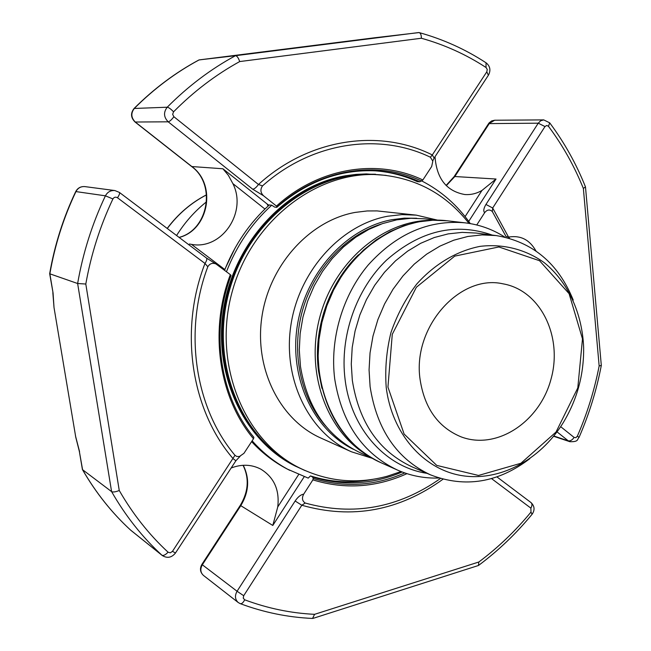 <?xml version="1.0" encoding="UTF-8"?>
<svg xmlns="http://www.w3.org/2000/svg" width="651" height="651" viewBox="0 0 651 651"><rect width="100%" height="100%" fill="white"/><g stroke="black" fill="none" stroke-linecap="round" stroke-linejoin="round"><path stroke-width="0.98" d="M420.041 379.134C424.419 408.104 438.131 427.357 461.177 436.894C496.892 450.386 539.712 421.848 550.998 379.224C562.993 336.787 540.688 290.419 503.077 283.844C459.94 273.843 412.392 326.997 420.041 379.134M75.776 437.301L54.017 307.541L52.837 292.657M191.467 166.387L135.066 122.022C130.737 117.709 130.412 113.193 134.09 108.465C153.839 88.748 175.444 72.587 198.905 59.973L374.048 37.848L199.116 59.908L235.491 55.693C237.054 55.921 238.453 57.882 239.69 61.568C215.815 74.686 193.77 91.441 173.548 111.834L172.653 114.332L173.874 116.716L258.455 184.493L262.516 185.877C260.115 189.408 260.441 192.696 263.517 195.739L252.71 189.205C254.362 189.05 256.274 187.48 258.455 184.493C309.258 138.191 379.509 128.459 432.313 154.946L486.793 71.822L487.257 69.462L486.045 67.501C466.165 54.513 444.609 44.756 421.376 38.246C421.376 35.04 420.627 33.152 419.13 32.583L419.163 32.591M374.056 37.839L419.13 32.583M230.34 274.649L231.072 275.389C209.98 331.115 219.9 396.662 253.89 437.358L253.483 438.766C218.915 397.639 208.833 331.107 230.34 274.649L215.969 263.956C212.527 262.597 209.809 263.525 207.807 266.739L204.984 263.46L117.489 197.766C119.385 194.909 120.004 193.111 119.353 192.387L114.861 190.556C110.637 190.238 107.488 191.996 105.413 195.821L75.728 191.557C77.705 187.952 80.773 186.3 84.915 186.609C80.911 186.308 77.933 187.952 75.972 191.54C63.529 217.727 54.83 245.15 49.867 273.819L49.671 273.689C54.619 245.069 63.302 217.694 75.728 191.557L75.711 191.597M82.433 469.591C95.803 492.709 111.834 512.858 130.542 530.044L130.574 530.077C111.931 512.939 95.933 492.831 82.587 469.753L79.341 451.387L82.433 469.591L111.598 491.627C113.119 492.327 115.675 491.953 119.255 490.496C132.877 514.135 149.152 534.707 168.08 552.203L170.35 552.805L172.474 551.34L234.978 455.301L236.761 456.457L239.43 456.506L243.938 453.34L253.483 438.766M54.017 307.541L53.048 292.877L49.867 273.819L77.632 283.51L85.802 284.031L119.255 490.496M240.349 603.689C263.915 612.445 287.986 617.36 312.545 618.442L314.571 614.332L478.827 562.008C498.105 547.572 515.494 530.923 530.988 512.077L532.062 514.298C516.243 533.551 498.463 550.551 478.737 565.288M313.131 618.352L478.452 565.491L478.827 562.008M549.875 123.08C564.441 142.659 576.298 163.906 585.444 186.829L583.369 188.497C574.361 166.135 562.741 145.409 548.492 126.327L549.68 122.827L543.723 119.89L540.688 120.769L538.247 123.185L485.947 204.455L492.693 208.003L492.327 211.542C489.666 209.191 487.103 209.581 484.637 212.706C483.197 211.062 483.628 208.312 485.947 204.455M601.321 365.398L599.156 365.952L583.369 188.497M206.57 201.761C194.82 211.103 184.827 222.357 176.592 235.516M492.327 211.542L505.973 236.443L508.545 237.119L508.594 238.063M435.014 156.728C436.65 178.651 446.578 191.248 464.806 194.527C470.828 194.966 476.556 193.599 481.984 190.426L496.021 179.025L468.72 221.389M268.432 205.74L267.317 204.853L271.736 205.195L274.624 207.091L276.773 207.36L277.139 206.888L276.463 206.082C319.006 167.323 377.832 158.388 422.849 179.993L431.694 166.477L432.809 161.163L430.384 157.225L432.313 154.946L434.127 158.079L432.76 160.87M430.384 157.225C379.134 132.397 311.788 141.877 262.516 185.877M264.933 209.036L232.871 183.606C247.47 212.145 221.901 250.171 191.5 244.377L224.774 269.49L235.027 248.121M207.807 266.739C183.281 331.823 195.227 408.258 234.978 455.301M201.9 564.376L202.339 564.783L240.78 505.672L272.802 525.463L277.749 506.942C279.718 489.926 274.063 477.321 260.774 469.127C251.563 464.366 241.684 463.992 231.146 468.004M305.213 503.036L301.812 505.241L295.139 501.001C297.93 496.876 300.786 494.597 303.7 494.158C301.682 498.031 302.186 500.993 305.213 503.036C353.281 516.243 398.363 508.057 440.458 478.493M276.773 207.36C307.109 181.271 340.213 169.105 376.066 170.871C391.454 171.84 406.029 175.485 419.789 181.808L417.299 181.637C403.937 175.501 389.794 171.888 374.87 170.806M232.871 183.606L228.355 175.314L222.894 168.764L268.106 204.756M215.668 263.826L206.424 257.999C207.246 258.838 206.766 260.66 204.984 263.46C178.797 330.773 191.345 410.545 233.18 458.727L235.898 460.753L175.477 553L172.474 551.34M191.5 244.377L189.441 244.011M402.147 471.983C372.649 484.547 342.808 486.224 312.635 477.028L310.454 475.914L308.216 478.119L287.327 469.094C274.087 462.21 262.182 453.055 251.611 441.622M372.95 479.323C351.817 483.522 330.985 482.383 310.454 475.914M303.7 494.158L312.879 479.868L313.237 478.469L312.635 477.028M276.463 206.082L263.517 195.739M422.849 179.993L419.789 181.808M476.76 224.961L484.637 212.706M269.351 204.902C249.732 222.691 234.808 244.491 224.571 270.295M252.132 440.817C263.142 453.194 275.666 463.032 289.703 470.331M271.736 205.195C251.823 223.277 236.736 245.451 226.467 271.727M470.299 223.602C457.458 205.252 441.305 191.044 421.848 180.986M386.124 175.379L366.35 173.915L356.081 174.378L345.787 175.713C287.921 185.266 235.247 240.422 223.895 307.044C212.299 373.65 243.612 440.279 294.667 465.79L305.278 470.665M468.972 223.374C446.138 194.242 416.38 178.048 379.696 174.785L376.254 174.566C314.368 169.919 248.503 219.924 229.25 291.135C209.541 362.225 240.748 438.807 296.376 466.336L299.452 467.898C327.779 481.675 357.09 484.442 387.369 476.182L401.032 471.56M379.696 174.785C317.607 170.123 251.481 220.372 232.13 291.925C212.332 363.356 243.645 440.279 299.452 467.898M351.442 451.786L320.878 438.05C280.02 420.009 254.077 368.832 261.905 316.768C269.522 264.688 309.892 220.51 355.218 212.405L367.156 210.957L377.059 210.908L416.233 215.131L402.009 214.61L387.63 216.238C340.815 224.758 298.89 271.011 290.859 325.451C282.599 379.883 309.315 433.192 351.442 451.786L372.453 458.377M437.667 220.16L416.233 215.131M436.316 220.152L424.94 218.834L410.887 218.28L396.679 219.859L382.576 223.578L368.832 229.396L355.706 237.233L343.451 246.973L332.311 258.447L322.514 271.443L314.246 285.732L307.679 301.039L302.951 317.07L300.144 333.524L299.305 350.067L300.461 366.391C307.418 408.25 327.534 437.13 360.817 453.031L371.282 457.694M366.782 454.854C325.931 430.425 304.928 370.964 320.105 316.012C335.037 260.994 383.398 220.518 430.986 220.307M504.891 237.127C492.693 229.323 479.356 224.554 464.887 222.813C428.74 219.704 396.549 233.725 368.311 264.867C342.564 295.359 329.658 339.114 334.712 378.963C341.824 423.077 362.664 453.413 397.232 469.957C410.569 475.832 424.468 478.518 438.937 478.021M573.23 300.054C558.289 263.24 532.591 241.749 496.119 235.564L482.098 234.913L467.882 236.459L453.731 240.211L439.905 246.135L426.674 254.142L414.288 264.111L403.01 275.878L393.049 289.215L384.619 303.879L377.889 319.6L372.99 336.062L370.037 352.94L369.068 369.914L370.102 386.637C376.864 429.766 397.029 459.183 430.596 474.888C465.131 488.152 498.194 482.749 529.8 458.678M206.538 194.861C191.191 202.803 178.114 214.016 167.291 228.509M53.048 292.877L49.671 273.705M75.736 437.163L79.324 451.273M79.56 451.656L75.459 435.812M134.09 108.465L167.217 107.22C188.082 86.233 210.834 69.055 235.491 55.693L418.691 32.558M135.066 122.022L168.194 121.818C163.686 117.172 163.36 112.314 167.217 107.22C168.772 107.456 170.879 109.002 173.548 111.834M239.69 61.568L421.376 38.246M419.26 32.615C443.266 39.304 465.522 49.362 486.028 62.789L486.045 67.501M199.116 59.908C175.697 72.505 154.108 88.658 134.366 108.375C130.713 113.16 131.038 117.725 135.335 122.087L191.85 166.55L222.894 168.764M130.485 529.995L161.904 555.197C142.357 537.213 125.586 516.023 111.598 491.627L77.632 283.51C82.946 252.962 92.206 223.732 105.413 195.821L112.908 198.946C100.099 226.035 91.067 254.403 85.802 284.031M175.461 553.033C171.644 557.712 167.25 558.542 162.278 555.523L161.904 555.197C163.393 555.905 165.452 554.912 168.08 552.203M244.67 599.799C243.197 602.72 241.716 604.006 240.219 603.64L238.185 602.492C235.011 599.473 234.637 595.722 237.062 591.254L243.71 595.714L243.246 598.131L244.67 599.799C267.48 608.327 290.777 613.177 314.571 614.332M535.96 250.977C529.776 239.926 520.881 235.263 509.269 236.972L509.31 238.266M577.347 436.178L579.081 437.326C576.932 439.205 579.17 441.956 569.861 441.703L568.266 440.833C570.317 441.199 572.262 440.06 574.101 437.431L575.875 437.684L577.347 436.178C587.186 413.58 594.453 390.169 599.156 365.952M509.269 236.972L508.545 237.119L492.693 208.003L545.001 126.554L538.247 123.185L488.592 123.609L489.235 122.779L491.7 120.907L494.687 120.232L489.422 123.348L454.837 176.527L496.021 179.025M488.47 123.804L454.056 176.706L454.837 176.527L446.277 185.681M548.492 126.327L546.726 125.456L545.001 126.554M434.258 157.884L488.38 75.247L486.793 71.822M465.091 216.604L481.984 190.426M252.71 189.205L168.194 121.818C169.708 121.501 171.604 119.8 173.874 116.716M117.489 197.766C115.609 196.708 114.088 197.098 112.908 198.946M179.155 237.452C208.743 230.055 216.938 184.713 191.85 166.55L191.557 166.461C216.466 184.428 208.344 229.982 179.074 237.395M295.139 501.001L237.062 591.254L202.339 564.783C200.036 568.99 200.402 572.53 203.446 575.419L238.185 602.492M243.23 465.278C249.821 478.461 248.999 491.92 240.78 505.672L240.276 505.379C248.47 491.627 249.398 478.265 243.059 465.286M277.749 506.942L298.654 474.538M530.988 512.077L530.882 508.146L491.513 478.583M243.71 595.714L301.812 505.241C352.167 519.531 399.226 510.856 443.005 479.209M530.882 508.146C532.266 505.607 532.298 503.744 530.988 502.564L496.925 476.89M560.674 426.665L574.101 437.431M272.802 525.463L304.204 476.727M557.02 431.865L568.266 440.833L553.83 436.007M406.948 473.668C376.058 487.566 344.704 489.633 312.879 479.868M313.237 478.469C344.127 487.9 374.618 486.061 404.727 472.927M421.636 181.092C377.141 159.918 319.161 168.772 277.139 206.888M375.529 174.224L361.199 174.151L346.78 175.786C288.857 185.348 236.118 240.585 224.75 307.305C213.129 374 244.475 440.719 295.578 466.254M416.648 218.248L404.328 218.142L391.926 219.68C346.657 228.005 306.003 272.297 297.45 324.89C288.71 377.474 313.245 429.758 353.387 449.312M381.112 224.09C345.054 235.548 313.701 269.628 302.3 311.137C290.964 352.663 300.591 397.956 325.785 426.193M358.481 254.744C328.788 283.283 312.846 329.699 318.575 371.387L321.92 388.281M447.172 220.779C395.792 214.277 339.488 256.291 323.156 316.85C306.361 377.279 333.41 442.11 380.949 462.69C346.885 446.383 326.322 416.64 319.267 373.446L318.111 356.585L318.998 339.488L321.903 322.489L326.794 305.913L333.556 290.077L342.068 275.3L352.15 261.848L363.6 249.976L376.18 239.893L389.656 231.772L403.758 225.742L418.227 221.877L432.785 220.225L447.172 220.779L464.887 222.813M426.999 473.334C385.84 467.272 350.93 428.944 345.071 379.338C339.651 336.477 356.162 289.223 386.588 260.058C420.237 230.576 455.448 222.251 492.229 235.076M496.119 235.564L475.962 233.034L462.161 232.383L448.181 233.88L434.266 237.534L420.676 243.303L407.681 251.107L395.531 260.831L384.456 272.297L374.691 285.309L366.44 299.623L359.857 314.954L355.08 331.017L352.199 347.496L351.28 364.072L352.329 380.412C359.035 422.548 378.915 451.346 411.961 466.808L430.596 474.888M386.206 387.272C391.796 433.452 423.183 469.005 461.095 475.499C499.073 482.009 539.72 460.33 562.798 423.378C577.079 400.007 584.028 374.626 583.638 347.235C582.197 313.155 567.949 281.932 544.244 262.654C525.683 249.414 503.329 243.596 480.056 246.363C456.79 250.936 434.575 264.062 416.673 284.137C405.671 298.63 397.102 314.75 390.974 332.506C386.466 350.751 384.879 369.011 386.206 387.272M387.939 387.093L404.108 434.046L436.74 465.4L478.509 475.458L520.898 463.268L556.027 432.036L577.795 387.915L582.482 338.878L569.088 293.658L539.549 260.725L498.869 246.965L454.748 256.112L416.363 287.254L392.276 334.305L387.939 387.093M167.193 228.436C178.032 213.951 191.142 202.738 206.53 194.804M585.501 187.097L601.304 365.366M579.105 437.26C589.147 414.182 596.544 390.274 601.296 365.536M486.264 62.944C490.154 66.288 490.911 70.308 488.543 75.003M446.065 185.47L454.056 176.706M240.276 505.371L201.891 564.401C199.597 568.583 200.117 572.253 203.446 575.419M532.192 514.144C534.959 509.985 534.601 506.152 531.126 502.67M119.426 192.444L206.424 257.999M84.915 186.609L114.861 190.556M553.619 436.268L569.861 441.703M130.932 530.386L162.278 555.523M240.089 456.318L235.914 460.729M494.687 120.232L543.723 119.89M380.949 462.69L397.232 469.957M583.638 347.235C584.028 374.626 577.079 400.007 562.798 423.378"/></g></svg>
